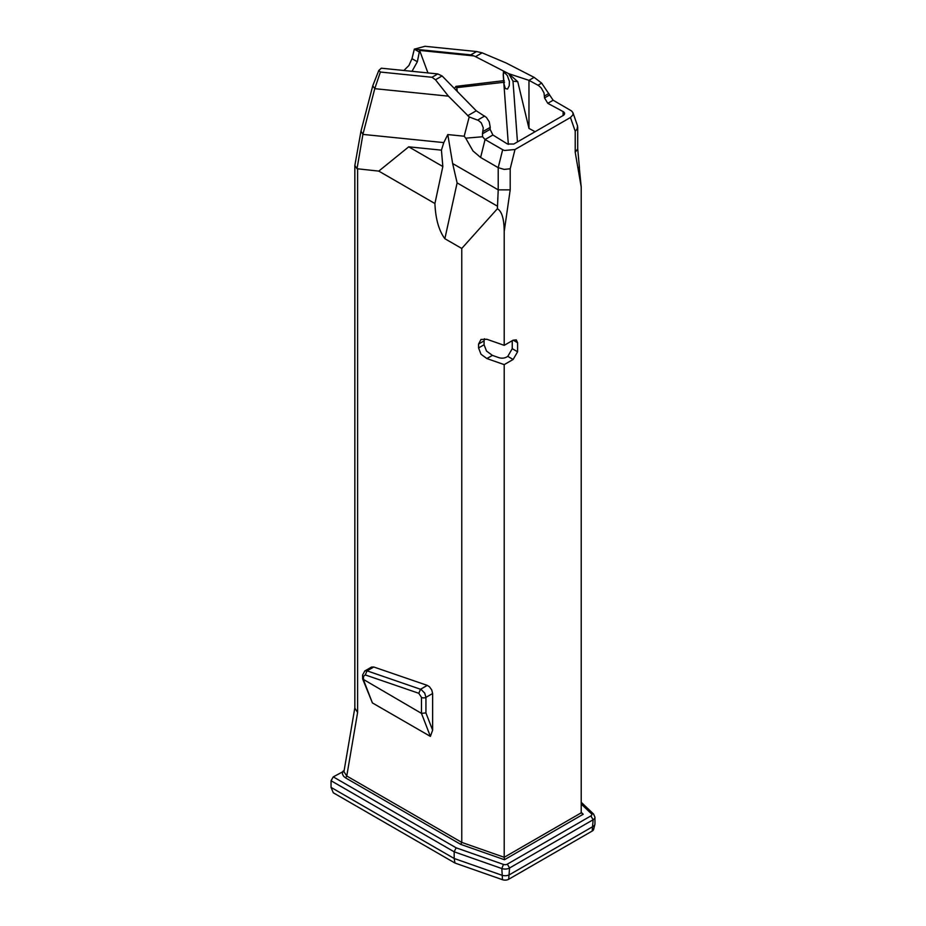 <?xml version="1.0" encoding="UTF-8"?>
<svg xmlns="http://www.w3.org/2000/svg" width="926" height="926" viewBox="0 0 926 926"><rect width="100%" height="100%" fill="white"/><g stroke="black" fill="none" stroke-linecap="round" stroke-linejoin="round"><path stroke-width="1.39" d="M504.45 859.722L504.207 857.291L461.761 842.394L460.778 844.396L504.45 859.722L583.206 814.243L581.215 812.831L581.215 187.04L579.201 166.703M408.725 146.829L441.436 150.151L442.836 166.53L408.725 146.829L378.78 171.113L357.019 168.74L362.923 134.328L374.764 88.676L372.773 85.748L360.966 131.226L362.923 134.328M442.836 166.53L434.919 203.523L378.78 171.113M344.148 770.478L342.886 771.335L342.365 773.835L343.569 776.277L345.653 777.933L346.764 776.011L461.761 842.394L461.761 248.457L444.862 238.711L457.12 182.908L452.652 163.543L447.802 134.571L443.785 142.616L441.436 150.151M434.919 203.523C435.567 218.906 438.889 230.632 444.862 238.711M432.627 693.493L425.937 697.359L424.71 693.123L421.145 689.476L367.066 670.852L364.786 670.956L371.476 667.09L373.757 666.998L427.28 685.379L429.502 686.803L431.759 689.963L432.627 693.493L432.627 730.197L430.393 736.402L372.414 702.927L362.668 678.99L362.564 675.1A3.148 1.817 -0 0 0 363.49 676.397L365.272 674.915L418.795 693.296L421.469 697.359L421.469 713.367L425.937 712.916L425.937 697.359A3.148 1.817 180 0 1 421.469 697.359M443.785 142.604L363.189 134.432M535.101 131.712L528.966 128.401L528.966 80.342L538.515 85.516L541.247 87.935L544.013 92.924L544.534 97.936L547.787 103.318L563.089 111.571A4.734 2.732 180 0 1 564.582 113.562A4.734 2.732 180 0 1 563.193 115.495L513.768 144.039L507.448 143.981L492.898 134.999L490.109 129.351L482.446 133.772L482.596 136.747L465.72 138.171L472.966 150.926L480.606 157.478L498.211 167.652L498.211 189.853L510.203 189.853L510.203 168.764L504.207 169.412L498.211 167.652L502.679 149.699L485.062 139.537L482.596 136.747M528.966 128.401L517.738 81.662L508.71 73.686L528.966 80.342L534.128 77.367L505.99 62.922L482.133 52.828L476.577 51.532L424.965 46.3L414.316 49.147L470.79 54.877L473.985 55.942L419.605 50.421L417.348 61.753L411.989 58.674L414.316 49.147M517.46 141.909L512.992 81.187L517.738 81.662M508.339 144.398L503.212 74.693L503.57 71.047L508.71 73.686L512.992 81.187M503.57 71.047L475.513 56.648L482.133 52.828M534.128 77.367L541.664 83.108L553.146 100.228L571.643 110.993L572.974 112.787L572.905 114.963L570.439 117.498L514.983 149.514L504.496 150.487L502.679 149.699M513.131 359.473L504.207 364.624L486.891 358.559L492.4 355.376L498.825 357.633A6.308 3.646 0 0 0 506.557 357.089L507.784 356.383L513.131 359.473L517.599 351.776L512.24 348.685L507.784 356.383M512.24 348.685L512.24 340.71M484.078 340.861L484.078 344.773L478.568 347.945L478.568 344.044L484.078 340.861L484.437 338.754M492.4 355.376L486.52 351.058L484.078 344.773M508.675 879.272L592.212 831.039A5.047 2.917 0 0 0 593.647 829.383L594.897 824.372A6.308 3.646 180 0 1 593.115 826.42L509.566 874.665A6.308 3.646 180 0 1 501.823 875.197L454.18 858.483L454.955 863.032L502.482 879.7A5.047 2.917 0 0 0 508.675 879.272L509.566 867.998L593.115 819.765L592.212 831.039M594.955 817.183L593.52 813.966L591.344 813.676A3.148 1.817 180 0 1 590.881 815.91L593.115 819.765A6.308 3.646 0 0 0 594.955 817.183L594.955 823.851A6.308 3.646 180 0 1 594.897 824.372M344.044 771.08L333.279 776.879L331.045 780.734L454.18 851.816L501.823 868.542L503.466 864.421L456.136 847.811L454.18 851.816L454.18 858.483L331.045 787.389L333.279 792.772L454.955 863.032M331.045 787.389L331.045 780.734M360.943 131.342L354.843 165.511L354.843 708.147L357.61 712.488L346.764 776.011L343.94 771.682L354.889 707.522M504.207 364.624L504.207 857.291L581.215 812.831M478.568 347.945L481.011 354.241L486.891 358.559M452.652 163.543L498.211 189.853L497.401 208.744C501.811 211.255 504.091 218.837 504.207 231.5L504.207 345.34L486.891 339.275L480.999 339.472L478.568 344.044M497.389 208.744L461.761 248.457M504.207 345.34L513.131 340.189L516.291 339.877L517.599 342.736L517.599 351.776M427.951 72.934L419.605 50.421M412.012 71.314L417.348 61.753M570.439 117.498L575.22 131.226L577.072 129.165L577.558 125.948L572.974 112.787M448.439 96.154L374.764 88.676L380.389 72.043L432.002 77.275L435.463 79.775L448.439 96.154L469.193 116.931L464.192 136.226L465.72 138.171M464.192 136.226L447.802 134.571M482.446 133.772L483.279 127.846L481.312 122.892L478.406 120.438L469.193 116.931M483.048 131.492L490.248 127.337L489.252 121.85L486.428 117.463L476.253 110.784L467.665 115.738M490.248 127.337L490.109 129.351M372.773 85.736L378.815 70.422L381.315 68.2L437.79 73.93L432.002 77.275M354.843 165.511L357.019 168.74M380.389 72.043L378.815 70.434M476.253 110.784L442.084 75.955L437.79 73.93M414.316 49.171L419.605 52.226M411.989 58.674L408.922 65.48L403.886 70.492M473.985 55.942L475.513 56.648M454.411 88.526L455.951 86.373L504.265 80.608M504.855 72.957L507.332 75.55L509.404 81.372L509.242 85.771L507.529 89.07L505.388 88.572L504.103 84.521L503.316 74.381L503.952 72.726L504.855 72.957M504.531 82.217L456.819 87.634L455.951 86.373M457.236 91.396L456.819 87.634L456.587 90.748M430.393 736.402L421.469 713.367L362.668 678.99M357.61 712.488L357.61 168.96M563.089 115.565L563.089 111.571M541.664 83.108L538.006 85.227M590.881 815.91L507.332 864.155L509.566 867.998A6.308 3.646 0 0 1 501.823 868.542L502.482 879.7M507.332 864.155A3.148 1.817 180 0 1 503.466 864.421M581.215 804.057L591.344 813.676M456.136 847.811L333.279 776.879M345.653 777.933L460.778 844.396M583.206 814.243L581.215 812.357M575.22 131.226L575.22 152.315L581.215 187.04M510.203 168.764L514.983 149.514M504.207 231.5L510.203 189.853M513.154 340.178L517.599 342.736M575.22 152.315L577.697 148.843L577.697 126.966M457.12 182.897L497.181 206.035M547.787 103.318L553.146 100.228M549.442 95.089L544.534 97.936M492.898 134.999L485.062 139.537L480.606 157.478M544.534 95.991L548.852 93.491M484.668 116.028L477.619 120.091M476.577 51.532L470.79 54.877M435.463 79.775L442.084 75.955M372.414 702.927L363.49 679.892L363.49 676.397M427.28 685.379L420.589 689.245L418.795 693.296M373.757 666.998L367.066 670.852L365.272 674.915M432.627 730.197L425.937 712.916M581.215 802.275L593.52 813.966M577.697 148.843L579.456 168.011M364.786 670.956L362.564 675.1"/></g></svg>
